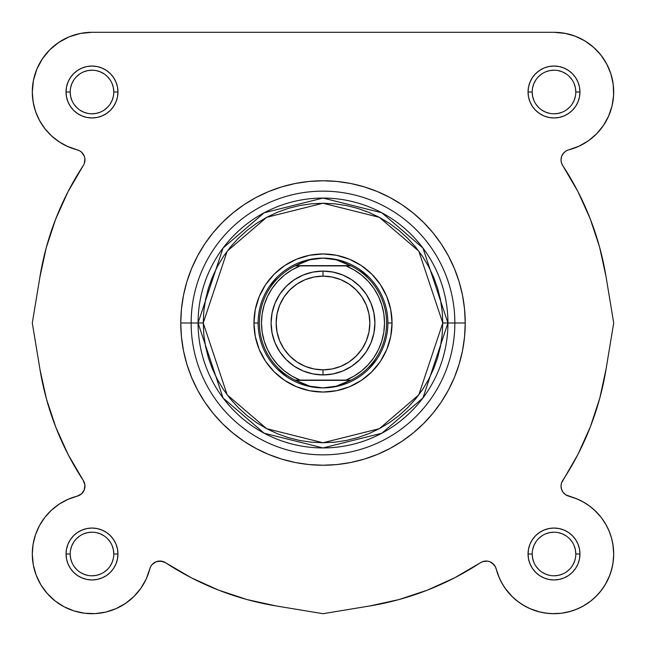 <?xml version="1.0" encoding="UTF-8"?>
<svg xmlns="http://www.w3.org/2000/svg" width="646" height="646" viewBox="0 0 646 646"><rect width="100%" height="100%" fill="white"/><g stroke="black" fill="none" stroke-linecap="round" stroke-linejoin="round"><path stroke-width="0.97" d="M613.7 554.551L612.933 563.538M612.416 566.3L610.413 573.543M609.848 575.101L605.149 584.792M604.365 586.059L599.746 592.366M597.857 594.506L591.946 600.094M590.694 601.095L582.676 606.36L590.694 601.095M580.423 607.539L573.575 610.397L580.423 607.539M570.959 611.245L561.479 613.232M561.237 613.264L551.886 613.66L561.237 613.264M549.1 613.498L541.695 612.416M540.064 612.053L529.857 608.597M528.565 608.007L521.645 604.172M519.279 602.565L513.094 597.477L519.279 602.565M512.117 596.541L505.156 588.32M504.203 586.923L500.497 580.471L504.203 586.923M496.185 568.868L499.326 577.96L495.288 566.542L492.042 562.892L493.883 564.523L489.87 561.737L487.488 561.124L489.87 561.737M454.606 577.831L427.361 590.145L398.986 599.561L369.778 605.964L398.986 599.561L369.778 605.964L398.986 599.561L427.361 590.145L454.606 577.831L480.422 562.739A10.384 10.384 0 0 1 496.176 568.843L498.623 576.297L502.031 583.37L506.327 589.935L511.454 595.878L506.327 589.935M276.222 605.964L323 613.7L369.778 605.964L323 613.7L276.222 605.964L247.014 599.561L276.222 605.964A286.808 286.808 0 0 1 165.578 562.739L160.975 561.099L156.13 561.737L158.512 561.124L156.13 561.737L158.512 561.124L163.373 561.64M156.13 561.737L152.117 564.523L150.712 566.542L146.214 578.986L149.824 568.843A59.698 59.698 0 0 1 32.3 554.002A59.698 59.698 0 0 1 77.157 496.176L81.477 493.883L84.263 489.87L84.901 485.025L83.261 480.422L84.36 482.627M146.674 577.96L145.511 580.471L146.674 577.96M141.797 586.923L140.376 588.974M134.158 596.266L132.915 597.477M126.721 602.565L124.355 604.172M117.435 608.007L115.747 608.774M106.671 611.867L104.305 612.416M96.9 613.498L94.114 613.66M75.041 611.245L72.425 610.397L75.041 611.245M65.577 607.539L63.324 606.36L65.577 607.539M55.306 601.095L54.054 600.094L55.306 601.095M48.143 594.506L46.254 592.366M41.635 586.051L40.609 584.38L41.635 586.051M36.41 575.764L35.587 573.543L36.41 575.764M33.584 566.3L33.067 563.538M32.3 554.551L32.3 553.88M32.994 544.949L33.463 542.285M35.045 536.099L36.063 533.136L35.045 536.099M38.566 527.386L39.89 524.867M50.897 510.711L52.932 508.862M57.946 504.97L60.562 503.25M66.094 500.222L68.646 499.059L66.094 500.222M79.975 494.998L80.693 494.513M82.462 492.882L82.914 492.309M84.351 489.644L84.545 489.03M84.949 486.6L84.949 485.663M84.691 483.765L84.456 482.917M32.3 323L40.028 276.278L32.3 323L39.842 277.392L46.205 247.878L55.637 219.188L68.032 191.652L83.261 165.578A286.808 286.808 0 0 0 39.842 277.392L32.3 323L40.036 369.778L32.3 323M43.928 256.825L46.439 247.014M51.64 230.154L55.75 218.897M84.456 163.083L84.691 162.235M84.949 160.337L84.965 159.877M80.693 151.487L79.975 151.002L80.693 151.487M69.154 36.846L58.834 42.361L69.154 36.846L80.354 33.447L91.998 32.3A59.698 59.698 0 0 0 32.3 91.998L33.108 101.802L32.3 91.998A59.698 59.698 0 0 0 77.157 149.824L67.014 146.214L79.458 150.712L81.477 152.117L79.458 150.712L67.87 146.602L59.23 141.894L51.478 135.838L44.832 128.586L39.463 120.35L44.832 128.586M64.35 144.906L58.406 141.345L64.35 144.906M55.12 138.938L50.396 134.812M42.628 125.558L43.629 126.987M41.15 123.281L38.308 118.089M36.491 113.979L34.593 108.391L36.491 113.979M33.527 104.038L32.615 98.144M32.324 93.751L32.389 88.72M33.091 82.292L34.093 77.472L33.091 82.292M35.974 71.367L37.88 66.796L35.974 71.367M40.876 61.168L43.605 57.042L40.876 61.168M47.634 52.051L51.042 48.563L47.634 52.051M56.049 44.34L59.941 41.635L56.049 44.34M65.9 38.308L69.978 36.507L65.9 38.308M77.149 34.173L80.79 33.358M575.101 36.152L584.792 40.851L593.48 47.223L584.792 40.851L575.101 36.152L564.725 33.269L554.002 32.3L91.998 32.3L554.002 32.3L565.646 33.447M568.851 34.173L576.022 36.507L568.851 34.173M580.1 38.308L586.059 41.635L580.1 38.308M589.951 44.34L594.958 48.563M598.366 52.051L602.395 57.042M605.124 61.168L608.12 66.796M610.026 71.367L611.907 77.472M612.909 82.292L613.611 88.72M613.676 93.751L613.385 98.144L613.676 93.751M612.473 104.038L611.407 108.391M609.509 113.979L607.692 118.089M604.85 123.281L602.371 126.987M598.6 131.679L595.604 134.812M590.88 138.938L587.594 141.345L590.88 138.938M581.65 144.906L578.582 146.4M608.597 116.143L612.053 105.936L608.597 116.143L603.372 125.558L596.541 133.883L588.32 140.844L578.986 146.214L568.843 149.824A10.384 10.384 0 0 0 562.739 165.578L561.64 163.373L562.739 165.578A10.384 10.384 0 0 1 561.035 159.877L561.471 162.849L562.739 165.578L577.831 191.394L590.145 218.639L599.561 247.014L605.964 276.222L613.7 323L605.972 369.722L613.7 323L606.158 368.608L599.795 398.122L590.363 426.812L577.968 454.348L561.544 482.917M564.523 152.117L563.538 153.118M563.086 153.691L561.737 156.13M561.124 158.512L561.051 159.4M561.051 160.337L561.309 162.235M602.072 389.175L599.561 398.986M594.36 415.846L590.25 427.103M561.309 483.765L561.051 485.663M561.051 486.6L561.455 489.03M561.649 489.644L563.086 492.309M563.538 492.882L565.307 494.513M566.025 494.998L568.843 496.176A10.384 10.384 0 0 1 561.035 486.123L561.6 489.482L561.035 486.123A10.384 10.384 0 0 1 562.739 480.422L561.471 483.151L561.035 486.123M568.989 496.217L577.354 499.059M579.906 500.222L585.438 503.25M588.054 504.97L593.068 508.862M594.522 510.162L601.168 517.414M601.418 517.729L606.11 524.867M607.434 527.386L609.937 533.136M610.955 536.099L612.537 542.285L610.955 536.099M612.893 544.198L613.7 554.002L612.893 544.198M149.824 568.843A10.384 10.384 0 0 1 165.578 562.739L191.394 577.831L218.639 590.145L191.394 577.831L218.639 590.145L247.014 599.561M369.778 605.964A286.808 286.808 0 0 0 480.422 562.739L482.627 561.64L487.488 561.124M562.892 492.042L561.737 489.87M561.64 482.627L562.739 480.422A286.808 286.808 0 0 0 606.158 368.608L613.7 323L605.964 276.222A286.808 286.808 0 0 0 562.739 165.578M442.76 323L418.81 394.859L379.355 428.669L323 442.76L266.645 428.669L227.19 394.859L203.24 323L198.064 323L223.048 397.96L264.206 433.24L323 447.936L381.794 433.24L422.952 397.96L447.936 323L442.76 323L442.187 334.741L440.459 346.361L437.608 357.763L433.644 368.834L428.621 379.452L422.581 389.538L415.58 398.978L407.683 407.683L398.978 415.58L389.538 422.581L379.452 428.621L368.834 433.644L357.763 437.608L346.361 440.459L334.741 442.187L323 442.76L311.259 442.187L299.639 440.459L288.237 437.608L277.166 433.644L266.548 428.621L256.462 422.581L247.022 415.58L238.317 407.683L230.42 398.978L223.419 389.538L217.379 379.452L212.356 368.834L208.392 357.763L205.541 346.361L203.813 334.741L203.24 323L203.813 311.259L205.541 299.639L208.392 288.237L212.356 277.166L217.379 266.548L223.419 256.462L230.42 247.022L238.317 238.317L247.022 230.42L256.462 223.419L266.548 217.379L277.166 212.356L288.237 208.392L299.639 205.541L311.259 203.813L323 203.24L334.741 203.813L346.361 205.541L357.763 208.392L368.834 212.356L379.452 217.379L389.538 223.419L398.978 230.42L407.683 238.317L415.58 247.022L422.581 256.462L428.621 266.548L433.644 277.166L437.608 288.237L440.459 299.639L442.187 311.259L442.76 323L447.936 323A124.936 124.936 0 0 1 323 447.936A124.936 124.936 0 0 1 198.064 323L180.767 323A142.233 142.233 0 0 0 323 465.233A142.233 142.233 0 0 0 465.233 323L454.857 323A131.857 131.857 0 0 1 323 454.857A131.857 131.857 0 0 1 191.143 323A131.857 131.857 0 0 0 323 454.857A131.857 131.857 0 0 0 454.857 323L447.936 323L454.857 323A131.857 131.857 0 0 0 323 191.143A131.857 131.857 0 0 0 191.143 323L198.064 323A124.936 124.936 0 0 1 323 198.064A124.936 124.936 0 0 1 447.936 323L422.952 248.04L381.794 212.76L323 198.064L264.206 212.76L223.048 248.04L198.064 323L203.24 323L227.19 251.141L266.645 217.331L323 203.24L379.355 217.331L418.81 251.141L442.76 323M70.196 91.99L70.196 91.998A21.802 21.802 0 0 0 91.998 113.801A21.802 21.802 0 0 0 113.801 91.998A21.802 21.802 0 0 0 91.998 70.196A21.802 21.802 0 0 0 70.196 91.998L66.045 91.998A25.953 25.953 0 0 1 91.998 66.045A25.953 25.953 0 0 1 117.952 91.998L113.801 91.998A21.802 21.802 0 0 1 91.998 113.801A21.802 21.802 0 0 1 70.196 91.998A21.802 21.802 0 0 1 91.998 70.196A21.802 21.802 0 0 1 113.801 91.998L113.381 87.743L112.138 83.657M113.801 554.01L113.801 554.002A21.802 21.802 0 0 0 91.998 532.199A21.802 21.802 0 0 0 70.196 554.002L66.045 554.002A25.953 25.953 0 0 1 91.998 528.048A25.953 25.953 0 0 1 117.952 554.002L113.801 554.002A21.802 21.802 0 0 1 91.998 575.804A21.802 21.802 0 0 1 70.196 554.002A21.802 21.802 0 0 1 91.998 532.199A21.802 21.802 0 0 1 113.801 554.002L113.381 549.746L112.138 545.66M575.804 554.01L575.804 554.002A21.802 21.802 0 0 0 554.002 532.199A21.802 21.802 0 0 0 532.199 554.002L528.048 554.002A25.953 25.953 0 0 1 554.002 528.048A25.953 25.953 0 0 1 579.955 554.002L575.804 554.002A21.802 21.802 0 0 1 554.002 575.804A21.802 21.802 0 0 1 532.199 554.002A21.802 21.802 0 0 1 554.002 532.199A21.802 21.802 0 0 1 575.804 554.002L575.384 549.746L574.149 545.66M532.199 91.99L532.199 91.998A21.802 21.802 0 0 0 554.002 113.801A21.802 21.802 0 0 0 575.804 91.998A21.802 21.802 0 0 0 554.002 70.196A21.802 21.802 0 0 0 532.199 91.998L528.048 91.998A25.953 25.953 0 0 1 554.002 66.045A25.953 25.953 0 0 1 579.955 91.998L575.804 91.998A21.802 21.802 0 0 1 554.002 113.801A21.802 21.802 0 0 1 532.199 91.998A21.802 21.802 0 0 1 554.002 70.196A21.802 21.802 0 0 1 575.804 91.998L575.384 87.743L574.149 83.657M258.109 323.024L253.959 323A69.041 69.041 0 0 1 323 253.959A69.041 69.041 0 0 1 392.041 323L387.891 323.024M465.233 323A142.233 142.233 0 0 1 323 465.233A142.233 142.233 0 0 1 180.767 323L181.453 336.946L183.496 350.746L186.888 364.287L191.596 377.434L197.563 390.047L204.734 402.022L213.051 413.23L222.426 423.574L232.77 432.949L243.978 441.266L255.953 448.437L268.566 454.404L281.713 459.112L295.254 462.504L309.054 464.547L323 465.233L336.946 464.547L350.746 462.504L364.287 459.112L377.434 454.404L390.047 448.437L402.022 441.266L413.23 432.949L423.574 423.574L432.949 413.23L441.266 402.022L448.437 390.047L454.404 377.434L459.112 364.287L462.504 350.746L464.547 336.946L465.233 323L464.547 309.054L462.504 295.254L459.112 281.713L454.404 268.566L448.437 255.953L441.266 243.978L432.949 232.77L423.574 222.426L413.23 213.051L402.022 204.734L390.047 197.563L377.434 191.596L364.287 186.888L350.746 183.496L336.946 181.453L323 180.767L309.054 181.453L295.254 183.496L281.713 186.888L268.566 191.596L255.953 197.563L243.978 204.734L232.77 213.051L222.426 222.426L213.051 232.77L204.734 243.978L197.563 255.953L191.596 268.566L186.888 281.713L183.496 295.254L181.453 309.054L180.767 323A142.233 142.233 0 0 1 323 180.767A142.233 142.233 0 0 1 465.233 323A142.233 142.233 0 0 0 323 180.767A142.233 142.233 0 0 0 180.767 323L191.143 323A131.857 131.857 0 0 1 323 191.143A131.857 131.857 0 0 1 454.857 323L465.233 323M49.782 49.782L42.361 58.834L49.782 49.782L58.834 42.361M33.108 101.802L35.522 111.338L33.108 101.802M84.263 156.13L84.876 158.512L84.263 156.13L81.477 152.117M59.23 504.106L51.478 510.162L59.23 504.106L67.87 499.398L77.157 496.176A10.384 10.384 0 0 0 83.261 480.422L68.169 454.606L55.855 427.361L46.439 398.986L40.036 369.778A286.808 286.808 0 0 0 83.261 480.422M33.108 544.198L32.3 554.002L33.269 564.725L32.3 554.002L33.108 544.198L35.522 534.662L39.463 525.65L44.832 517.414L51.478 510.162M36.152 575.101L40.851 584.792L47.223 593.48L55.039 600.885L64.067 606.764L73.999 610.922L64.067 606.764L55.039 600.885L47.223 593.48L40.851 584.792L36.152 575.101L33.269 564.725M105.936 612.053L116.143 608.597L105.936 612.053L95.285 613.611L84.521 613.232L73.999 610.922M140.844 588.32L146.214 578.986L140.844 588.32L133.883 596.541L125.558 603.372L116.143 608.597M545.935 613.151L553.767 613.7L561.6 613.216L569.304 611.705L561.6 613.216L553.767 613.7L545.935 613.151L538.247 611.584L530.826 609.017L523.809 605.504L517.317 601.095L511.454 595.878M576.741 609.202L583.782 605.738L576.741 609.202L569.304 611.705M590.315 601.386L596.218 596.218L601.386 590.315L605.738 583.782L601.386 590.315L596.218 596.218L590.315 601.386L583.782 605.738M613.7 553.767L613.151 545.935L611.584 538.247L609.017 530.826L611.584 538.247L613.151 545.935L613.7 553.767L613.216 561.6L611.705 569.304L609.202 576.741L605.738 583.782M605.504 523.809L601.095 517.317L605.504 523.809L609.017 530.826M583.37 502.031L576.297 498.623L583.37 502.031L589.935 506.327L595.878 511.454L601.095 517.317M613.232 84.521L610.922 73.999L606.764 64.067L600.885 55.039L606.764 64.067L610.922 73.999L613.232 84.521L613.611 95.285L612.053 105.936M565.718 151.196L563.215 153.514L561.6 156.518L561.035 159.877A10.384 10.384 0 0 1 568.843 149.824A59.698 59.698 0 0 0 554.002 32.3M561.6 489.482L563.215 492.486L565.718 494.804L576.297 498.623M153.958 562.892L152.117 564.523M84.36 163.373L84.876 158.512M39.463 120.35L35.522 111.338M32.3 91.998L33.447 80.354L36.846 69.154L42.361 58.834M593.48 47.223L600.885 55.039M575.804 91.998L579.955 91.998A25.953 25.953 0 0 1 554.002 117.952A25.953 25.953 0 0 1 528.048 91.998L528.549 97.061L530.027 101.931L532.425 106.42L535.647 110.353L539.58 113.575L544.069 115.973L548.938 117.451L554.002 117.952L559.065 117.451L563.934 115.973L568.423 113.575L572.356 110.353L575.586 106.42L577.984 101.931L579.462 97.061L579.955 91.998L579.462 86.935L577.984 82.066L575.586 77.577L572.356 73.644L568.423 70.414L563.934 68.016L559.065 66.538L554.002 66.045L548.938 66.538L544.069 68.016L539.58 70.414L535.647 73.644L532.425 77.577L530.027 82.066L528.549 86.935L528.048 91.998L532.199 91.998L532.619 96.254L533.862 100.34M532.199 553.993L532.199 554.002A21.802 21.802 0 0 0 554.002 575.804A21.802 21.802 0 0 0 575.804 554.002L579.955 554.002A25.953 25.953 0 0 1 554.002 579.955A25.953 25.953 0 0 1 528.048 554.002L528.549 559.065L530.027 563.934L532.425 568.423L535.647 572.356L539.58 575.586L544.069 577.984L548.938 579.462L554.002 579.955L559.065 579.462L563.934 577.984L568.423 575.586L572.356 572.356L575.586 568.423L577.984 563.934L579.462 559.065L579.955 554.002L579.462 548.938L577.984 544.069L575.586 539.58L572.356 535.647L568.423 532.425L563.934 530.027L559.065 528.549L554.002 528.048L548.938 528.549L544.069 530.027L539.58 532.425L535.647 535.647L532.425 539.58L530.027 544.069L528.549 548.938L528.048 554.002L532.199 554.002L532.619 558.257L533.862 562.343M70.196 553.993L70.196 554.002A21.802 21.802 0 0 0 91.998 575.804A21.802 21.802 0 0 0 113.801 554.002L117.952 554.002A25.953 25.953 0 0 1 91.998 579.955A25.953 25.953 0 0 1 66.045 554.002L66.538 559.065L68.016 563.934L70.414 568.423L73.644 572.356L77.577 575.586L82.066 577.984L86.935 579.462L91.998 579.955L97.061 579.462L101.931 577.984L106.42 575.586L110.353 572.356L113.575 568.423L115.973 563.934L117.451 559.065L117.952 554.002L117.451 548.938L115.973 544.069L113.575 539.58L110.353 535.647L106.42 532.425L101.931 530.027L97.061 528.549L91.998 528.048L86.935 528.549L82.066 530.027L77.577 532.425L73.644 535.647L70.414 539.58L68.016 544.069L66.538 548.938L66.045 554.002L70.196 554.002L70.616 558.257L71.851 562.343M113.801 91.998L117.952 91.998A25.953 25.953 0 0 1 91.998 117.952A25.953 25.953 0 0 1 66.045 91.998L66.538 97.061L68.016 101.931L70.414 106.42L73.644 110.353L77.577 113.575L82.066 115.973L86.935 117.451L91.998 117.952L97.061 117.451L101.931 115.973L106.42 113.575L110.353 110.353L113.575 106.42L115.973 101.931L117.451 97.061L117.952 91.998L117.451 86.935L115.973 82.066L113.575 77.577L110.353 73.644L106.42 70.414L101.931 68.016L97.061 66.538L91.998 66.045L86.935 66.538L82.066 68.016L77.577 70.414L73.644 73.644L70.414 77.577L68.016 82.066L66.538 86.935L66.045 91.998L70.196 91.998L70.616 96.254L71.851 100.34M387.891 323L392.041 323A69.041 69.041 0 0 1 323 392.041A69.041 69.041 0 0 1 253.959 323L255.283 336.469L259.216 349.421L265.595 361.356L274.179 371.821L284.644 380.405L296.579 386.784L309.531 390.717L323 392.041L336.469 390.717L349.421 386.784L361.356 380.405L371.821 371.821L380.405 361.356L386.784 349.421L390.717 336.469L392.041 323L390.717 309.531L386.784 296.579L380.405 284.644L371.821 274.179L361.356 265.595L349.421 259.216L336.469 255.283L323 253.959L309.531 255.283L296.579 259.216L284.644 265.595L274.179 274.179L265.595 284.644L259.216 296.579L255.283 309.531L253.959 323L258.109 323M269.035 286.969L277.118 277.118M323.024 387.891L323 387.891A64.891 64.891 0 0 1 258.109 323A64.891 64.891 0 0 1 323 258.109L323.024 258.109M359.031 269.035L368.882 277.118M376.965 359.031L368.882 368.882M323 258.109L316.411 258.529L309.927 259.781L303.652 261.84L295.553 265.635L350.447 265.635L295.012 265.902L350.988 265.902L342.348 261.84L336.073 259.781L329.589 258.529L323 258.109A64.891 64.891 0 0 0 258.109 323A64.891 64.891 0 0 0 323 387.891L309.927 386.219L295.012 380.098A63.591 63.591 0 0 1 295.012 265.902L309.927 259.781L323 258.109L336.073 259.781L350.988 265.902A63.591 63.591 0 0 1 350.988 380.098L336.073 386.219L323 387.891A64.891 64.891 0 0 0 387.891 323A64.891 64.891 0 0 0 323 258.109A64.891 64.891 0 0 1 387.891 323A64.891 64.891 0 0 1 323 387.891L322.976 387.891M286.969 376.965L277.118 368.882M73.862 566.106L76.583 569.417M79.878 572.13L83.657 574.149L87.743 575.384M91.99 575.804L96.254 575.384L100.34 574.149M104.103 572.138L107.414 569.417M110.119 566.122L112.138 562.343L113.381 558.257M110.127 541.897L107.414 538.586M104.119 535.881L100.34 533.862L96.254 532.619M92.007 532.199L87.743 532.619L83.657 533.862M79.894 535.873L76.583 538.586M73.87 541.881L71.851 545.66L70.616 549.746M73.862 104.103L76.583 107.414M79.878 110.119L83.657 112.138L87.743 113.381M91.99 113.801L96.254 113.381L100.34 112.138M104.103 110.127L107.414 107.414M110.119 104.119L112.138 100.34L113.381 96.254M110.127 79.894L107.414 76.583M104.119 73.87L100.34 71.851L96.254 70.616M92.007 70.196L87.743 70.616L83.657 71.851M79.894 73.862L76.583 76.583M73.87 79.878L71.851 83.657L70.616 87.743M535.873 104.103L538.586 107.414M541.881 110.119L545.66 112.138L549.746 113.381M553.993 113.801L558.257 113.381L562.343 112.138M566.106 110.127L569.417 107.414M572.13 104.119L574.149 100.34L575.384 96.254M572.138 79.894L569.417 76.583M566.122 73.87L562.343 71.851L558.257 70.616M554.01 70.196L549.746 70.616L545.66 71.851M541.897 73.862L538.586 76.583M535.881 79.878L533.862 83.657L532.619 87.743M535.873 566.106L538.586 569.417M541.881 572.13L545.66 574.149L549.746 575.384M553.993 575.804L558.257 575.384L562.343 574.149M566.106 572.138L569.417 569.417M572.13 566.122L574.149 562.343L575.384 558.257M572.138 541.897L569.417 538.586M566.122 535.881L562.343 533.862L558.257 532.619M554.01 532.199L549.746 532.619L545.66 533.862M541.897 535.873L538.586 538.586M535.881 541.881L533.862 545.66L532.619 549.746M568.843 496.176A59.698 59.698 0 0 1 558.992 613.49A59.698 59.698 0 0 1 496.176 568.843M77.157 149.824A10.384 10.384 0 0 1 83.261 165.578M323 271.086A51.914 51.914 0 0 1 374.914 323A51.914 51.914 0 0 1 323 374.914A51.914 51.914 0 0 0 374.914 323A51.914 51.914 0 0 0 323 271.086L323 276.149A46.851 46.851 0 0 1 369.851 323A46.851 46.851 0 0 1 323 369.851L323 374.914L333.126 373.913L342.865 370.957L351.844 366.161L359.709 359.709L366.161 351.844L370.957 342.865L373.913 333.126L374.914 323L373.913 312.874L370.957 303.135L366.161 294.156L359.709 286.291L351.844 279.839L342.865 275.043L333.126 272.087L323 271.086L312.874 272.087L303.135 275.043L294.156 279.839L286.291 286.291L279.839 294.156L275.043 303.135L272.087 312.874L271.086 323L272.087 333.126L275.043 342.865L279.839 351.844L286.291 359.709L294.156 366.161L303.135 370.957L312.874 373.913L323 374.914L323 369.851L313.859 368.955L305.074 366.29L296.966 361.962L289.868 356.132L284.038 349.034L279.71 340.926L277.045 332.141L276.149 323L277.045 313.859L279.71 305.074L284.038 296.966L289.868 289.868L296.966 284.038L305.074 279.71L313.859 277.045L323 276.149L332.141 277.045L340.926 279.71L349.034 284.038L356.132 289.868L361.962 296.966L366.29 305.074L368.955 313.859L369.851 323L368.955 332.141L366.29 340.926L361.962 349.034L356.132 356.132L349.034 361.962L340.926 366.29L332.141 368.955L323 369.851A46.851 46.851 0 0 1 276.149 323A46.851 46.851 0 0 1 323 276.149L323 271.086A51.914 51.914 0 0 0 271.086 323A51.914 51.914 0 0 0 323 374.914A51.914 51.914 0 0 1 271.086 323A51.914 51.914 0 0 1 323 271.086M323 387.891L316.411 387.471L309.927 386.219L303.652 384.16L295.553 380.365L350.447 380.365L342.348 384.16L336.073 386.219L329.589 387.471L323 387.891M350.988 380.098L295.012 380.098L350.988 380.098A63.591 63.591 0 0 0 350.988 265.902L345.876 265.902L354.089 269.915L361.607 275.107L368.277 281.357L373.945 288.528L378.491 296.457L381.81 304.969L383.837 313.883L384.515 323L383.837 332.117L381.81 341.031L378.491 349.543L373.945 357.472L368.277 364.643L361.607 370.893L354.089 376.085L345.876 380.098L300.124 380.098L291.911 376.085L284.393 370.893L277.723 364.643L272.055 357.472L267.509 349.543L264.19 341.031L262.163 332.117L261.485 323L262.163 313.883L264.19 304.969L267.509 296.457L272.055 288.528L277.723 281.357L284.393 275.107L291.911 269.915L300.124 265.902L345.876 265.902A61.515 61.515 0 0 1 345.876 380.098L350.988 380.098M300.124 265.902L295.012 265.902A63.591 63.591 0 0 0 295.012 380.098L300.124 380.098A61.515 61.515 0 0 1 300.124 265.902"/></g></svg>

